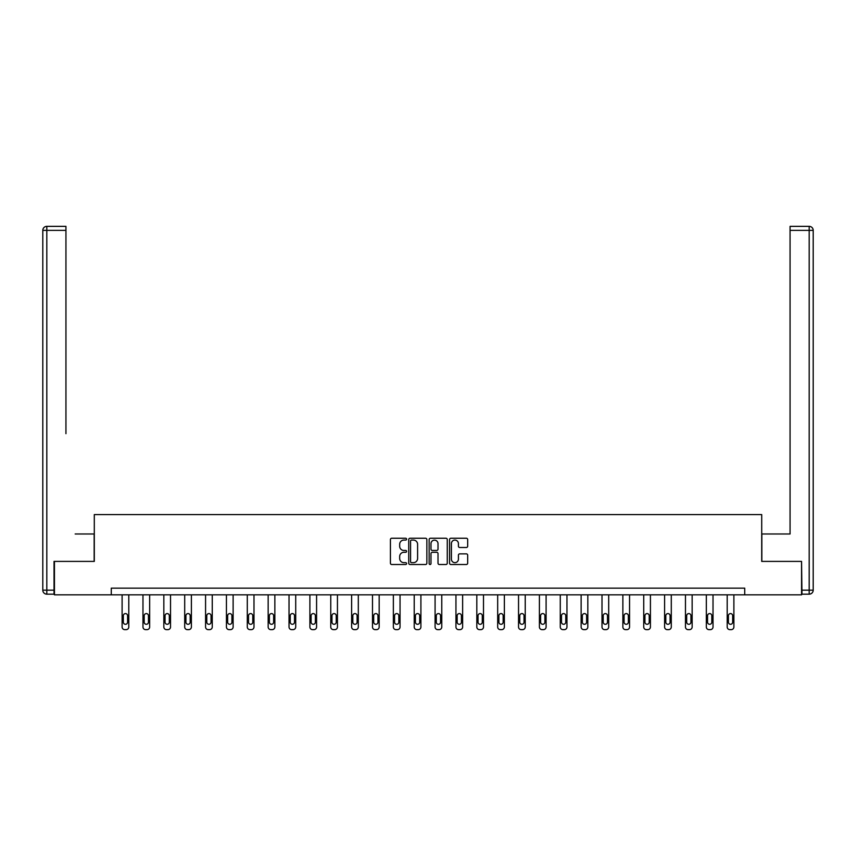 <?xml version="1.0" encoding="UTF-8"?>
<svg xmlns="http://www.w3.org/2000/svg" width="856" height="856" viewBox="0 0 856 856"><rect width="100%" height="100%" fill="white"/><g stroke="black" fill="none" stroke-linecap="round" stroke-linejoin="round"><path stroke-width="1.28" d="M406.6 539.162A0.92 0.92 0 0 0 405.68 538.242L391.738 538.242A1.316 1.316 0 0 0 390.422 539.558L390.422 563.184A1.316 1.316 0 0 0 391.738 564.5L405.68 564.5A0.92 0.92 0 0 0 406.6 563.58A0.92 0.92 0 0 0 405.68 562.66L403.872 562.66A4.205 4.205 0 0 1 399.677 558.465L399.677 556.496A4.205 4.205 0 0 1 403.872 552.291L405.68 552.291A0.92 0.92 0 0 0 406.6 551.371A0.92 0.92 0 0 0 405.68 550.451L403.872 550.451A4.205 4.205 0 0 1 399.677 546.246L399.677 544.277A4.205 4.205 0 0 1 403.872 540.082L405.68 540.082A0.92 0.92 0 0 0 406.6 539.162M466.37 547.498A1.316 1.316 0 0 0 467.676 546.182L467.676 539.558A1.316 1.316 0 0 0 466.37 538.242L450.877 538.242A1.316 1.316 0 0 0 449.56 539.558L449.56 563.184A1.316 1.316 0 0 0 450.877 564.5L466.37 564.5A1.316 1.316 0 0 0 467.676 563.184L467.676 555.18A1.316 1.316 0 0 0 466.37 553.864L459.736 553.864A1.316 1.316 0 0 0 458.42 555.18L458.42 559.15A3.51 3.51 0 0 1 454.911 562.66A3.51 3.51 0 0 1 451.401 559.15L451.401 543.592A3.51 3.51 0 0 1 454.911 540.082A3.51 3.51 0 0 1 458.42 543.592L458.42 546.182A1.316 1.316 0 0 0 459.736 547.498L466.37 547.498M65.944 226.359L46.812 226.359L65.944 226.359L57.373 226.359L65.944 226.359L65.944 230.371L46.812 230.371L46.812 590.159L54.035 590.159L54.035 561.397L94.299 561.397L94.299 514.584L761.712 514.584L761.712 561.397L801.558 561.397L801.558 594.834L744.72 594.834L744.72 588.147L111.28 588.147L111.28 594.834L744.72 594.834M54.442 561.397L54.442 594.834L111.28 594.834M426.855 539.558A1.316 1.316 0 0 0 425.539 538.242L410.045 538.242A1.316 1.316 0 0 0 408.729 539.558L408.729 563.184A1.316 1.316 0 0 0 410.045 564.5L425.539 564.5A1.316 1.316 0 0 0 426.855 563.184L426.855 539.558M430.461 538.242L445.955 538.242A1.316 1.316 0 0 1 447.271 539.558L447.271 563.184A1.316 1.316 0 0 1 445.955 564.5L439.321 564.5A1.316 1.316 0 0 1 438.015 563.184L438.015 553.607A1.316 1.316 0 0 0 436.699 552.291L432.301 552.291A1.316 1.316 0 0 0 430.985 553.607L430.985 563.58A0.92 0.92 0 0 1 430.065 564.5A0.92 0.92 0 0 1 429.145 563.58L429.145 539.558A1.316 1.316 0 0 1 430.461 538.242M411.49 540.082A0.92 0.92 0 0 0 410.57 541.003L410.57 561.739A0.92 0.92 0 0 0 411.49 562.66L413.395 562.66A4.205 4.205 0 0 0 417.6 558.465L417.6 544.277A4.205 4.205 0 0 0 413.395 540.082L411.49 540.082M438.015 543.656A3.51 3.51 0 0 0 434.495 540.147A3.51 3.51 0 0 0 430.985 543.656L430.985 549.135A1.316 1.316 0 0 0 432.301 550.451L436.699 550.451A1.316 1.316 0 0 0 438.015 549.135L438.015 543.656M128.796 594.834L128.796 626.967A2.675 2.675 0 0 1 126.121 629.642L124.783 629.642A2.675 2.675 0 0 1 122.108 626.967L122.108 594.834M127.598 622.152L127.598 615.732A2.14 2.14 0 0 0 125.458 613.592A2.14 2.14 0 0 0 123.318 615.732L123.318 622.152A2.14 2.14 0 0 0 125.458 624.292A2.14 2.14 0 0 0 127.598 622.152M94.16 561.397L94.16 533.984L75.168 533.984M65.944 230.371L65.944 433.671M42.8 590.159L46.812 590.159L46.812 594.171L54.035 594.171L46.812 594.171A4.013 4.013 0 0 1 42.8 590.159L42.8 230.371A4.013 4.013 0 0 1 46.812 226.359A4.013 4.013 0 0 0 42.8 230.371A4.013 4.013 0 0 1 46.812 226.359A4.013 4.013 0 0 0 42.8 230.371L46.812 230.371L46.812 226.359M54.035 590.159L54.035 594.171M780.833 533.984L790.067 533.984L790.067 226.359L809.188 226.359L790.067 226.359M761.84 561.397L761.84 533.984L790.067 533.984L790.067 433.671M801.965 590.159L809.188 590.159L809.188 594.171A4.013 4.013 0 0 0 813.2 590.159L813.2 230.371L813.2 590.159A4.013 4.013 0 0 1 809.188 594.171L801.965 594.171L801.558 561.397M809.188 226.359A4.013 4.013 0 0 1 813.2 230.371A4.013 4.013 0 0 0 809.188 226.359L809.188 230.371L790.067 230.371M149.661 594.834L149.661 626.967A2.675 2.675 0 0 1 146.986 629.642L145.648 629.642A2.675 2.675 0 0 1 142.973 626.967L142.973 594.834M148.463 622.152L148.463 615.732A2.14 2.14 0 0 0 146.323 613.592A2.14 2.14 0 0 0 144.183 615.732L144.183 622.152A2.14 2.14 0 0 0 146.323 624.292A2.14 2.14 0 0 0 148.463 622.152M170.526 594.834L170.526 626.967A2.675 2.675 0 0 1 167.851 629.642L166.513 629.642A2.675 2.675 0 0 1 163.838 626.967L163.838 594.834M169.328 622.152L169.328 615.732A2.14 2.14 0 0 0 167.188 613.592A2.14 2.14 0 0 0 165.048 615.732L165.048 622.152A2.14 2.14 0 0 0 167.188 624.292A2.14 2.14 0 0 0 169.328 622.152M191.391 594.834L191.391 626.967A2.675 2.675 0 0 1 188.716 629.642L187.378 629.642A2.675 2.675 0 0 1 184.703 626.967L184.703 594.834M190.193 622.152L190.193 615.732A2.14 2.14 0 0 0 188.053 613.592A2.14 2.14 0 0 0 185.913 615.732L185.913 622.152A2.14 2.14 0 0 0 188.053 624.292A2.14 2.14 0 0 0 190.193 622.152M212.256 594.834L212.256 626.967A2.675 2.675 0 0 1 209.581 629.642L208.243 629.642A2.675 2.675 0 0 1 205.568 626.967L205.568 594.834M211.058 622.152L211.058 615.732A2.14 2.14 0 0 0 208.918 613.592A2.14 2.14 0 0 0 206.778 615.732L206.778 622.152A2.14 2.14 0 0 0 208.918 624.292A2.14 2.14 0 0 0 211.058 622.152M233.121 594.834L233.121 626.967A2.675 2.675 0 0 1 230.446 629.642L229.108 629.642A2.675 2.675 0 0 1 226.433 626.967L226.433 594.834M231.923 622.152L231.923 615.732A2.14 2.14 0 0 0 229.783 613.592A2.14 2.14 0 0 0 227.643 615.732L227.643 622.152A2.14 2.14 0 0 0 229.783 624.292A2.14 2.14 0 0 0 231.923 622.152M253.986 594.834L253.986 626.967A2.675 2.675 0 0 1 251.311 629.642L249.973 629.642A2.675 2.675 0 0 1 247.298 626.967L247.298 594.834M252.788 622.152L252.788 615.732A2.14 2.14 0 0 0 250.648 613.592A2.14 2.14 0 0 0 248.508 615.732L248.508 622.152A2.14 2.14 0 0 0 250.648 624.292A2.14 2.14 0 0 0 252.788 622.152M274.851 594.834L274.851 626.967A2.675 2.675 0 0 1 272.176 629.642L270.838 629.642A2.675 2.675 0 0 1 268.163 626.967L268.163 594.834M273.653 622.152L273.653 615.732A2.14 2.14 0 0 0 271.512 613.592A2.14 2.14 0 0 0 269.373 615.732L269.373 622.152A2.14 2.14 0 0 0 271.512 624.292A2.14 2.14 0 0 0 273.653 622.152M295.716 594.834L295.716 626.967A2.675 2.675 0 0 1 293.041 629.642L291.703 629.642A2.675 2.675 0 0 1 289.028 626.967L289.028 594.834M294.518 622.152L294.518 615.732A2.14 2.14 0 0 0 292.377 613.592A2.14 2.14 0 0 0 290.238 615.732L290.238 622.152A2.14 2.14 0 0 0 292.377 624.292A2.14 2.14 0 0 0 294.518 622.152M316.581 594.834L316.581 626.967A2.675 2.675 0 0 1 313.906 629.642L312.568 629.642A2.675 2.675 0 0 1 309.893 626.967L309.893 594.834M315.382 622.152L315.382 615.732A2.14 2.14 0 0 0 313.243 613.592A2.14 2.14 0 0 0 311.103 615.732L311.103 622.152A2.14 2.14 0 0 0 313.243 624.292A2.14 2.14 0 0 0 315.382 622.152M337.446 594.834L337.446 626.967A2.675 2.675 0 0 1 334.771 629.642L333.433 629.642A2.675 2.675 0 0 1 330.758 626.967L330.758 594.834M336.248 622.152L336.248 615.732A2.14 2.14 0 0 0 334.108 613.592A2.14 2.14 0 0 0 331.968 615.732L331.968 622.152A2.14 2.14 0 0 0 334.108 624.292A2.14 2.14 0 0 0 336.248 622.152M358.311 594.834L358.311 626.967A2.675 2.675 0 0 1 355.636 629.642L354.298 629.642A2.675 2.675 0 0 1 351.623 626.967L351.623 594.834M357.113 622.152L357.113 615.732A2.14 2.14 0 0 0 354.973 613.592A2.14 2.14 0 0 0 352.833 615.732L352.833 622.152A2.14 2.14 0 0 0 354.973 624.292A2.14 2.14 0 0 0 357.113 622.152M379.176 594.834L379.176 626.967A2.675 2.675 0 0 1 376.501 629.642L375.163 629.642A2.675 2.675 0 0 1 372.488 626.967L372.488 594.834M377.978 622.152L377.978 615.732A2.14 2.14 0 0 0 375.838 613.592A2.14 2.14 0 0 0 373.698 615.732L373.698 622.152A2.14 2.14 0 0 0 375.838 624.292A2.14 2.14 0 0 0 377.978 622.152M400.041 594.834L400.041 626.967A2.675 2.675 0 0 1 397.366 629.642L396.028 629.642A2.675 2.675 0 0 1 393.353 626.967L393.353 594.834M398.843 622.152L398.843 615.732A2.14 2.14 0 0 0 396.703 613.592A2.14 2.14 0 0 0 394.562 615.732L394.562 622.152A2.14 2.14 0 0 0 396.703 624.292A2.14 2.14 0 0 0 398.843 622.152M420.906 594.834L420.906 626.967A2.675 2.675 0 0 1 418.231 629.642L416.893 629.642A2.675 2.675 0 0 1 414.218 626.967L414.218 594.834M419.708 622.152L419.708 615.732A2.14 2.14 0 0 0 417.568 613.592A2.14 2.14 0 0 0 415.428 615.732L415.428 622.152A2.14 2.14 0 0 0 417.568 624.292A2.14 2.14 0 0 0 419.708 622.152M441.771 594.834L441.771 626.967A2.675 2.675 0 0 1 439.096 629.642L437.758 629.642A2.675 2.675 0 0 1 435.083 626.967L435.083 594.834M440.573 622.152L440.573 615.732A2.14 2.14 0 0 0 438.433 613.592A2.14 2.14 0 0 0 436.293 615.732L436.293 622.152A2.14 2.14 0 0 0 438.433 624.292A2.14 2.14 0 0 0 440.573 622.152M462.636 594.834L462.636 626.967A2.675 2.675 0 0 1 459.961 629.642L458.623 629.642A2.675 2.675 0 0 1 455.948 626.967L455.948 594.834M461.438 622.152L461.438 615.732A2.14 2.14 0 0 0 459.298 613.592A2.14 2.14 0 0 0 457.158 615.732L457.158 622.152A2.14 2.14 0 0 0 459.298 624.292A2.14 2.14 0 0 0 461.438 622.152M483.501 594.834L483.501 626.967A2.675 2.675 0 0 1 480.826 629.642L479.488 629.642A2.675 2.675 0 0 1 476.813 626.967L476.813 594.834M482.303 622.152L482.303 615.732A2.14 2.14 0 0 0 480.163 613.592A2.14 2.14 0 0 0 478.023 615.732L478.023 622.152A2.14 2.14 0 0 0 480.163 624.292A2.14 2.14 0 0 0 482.303 622.152M504.366 594.834L504.366 626.967A2.675 2.675 0 0 1 501.691 629.642L500.353 629.642A2.675 2.675 0 0 1 497.678 626.967L497.678 594.834M503.168 622.152L503.168 615.732A2.14 2.14 0 0 0 501.028 613.592A2.14 2.14 0 0 0 498.888 615.732L498.888 622.152A2.14 2.14 0 0 0 501.028 624.292A2.14 2.14 0 0 0 503.168 622.152M525.231 594.834L525.231 626.967A2.675 2.675 0 0 1 522.556 629.642L521.218 629.642A2.675 2.675 0 0 1 518.543 626.967L518.543 594.834M524.033 622.152L524.033 615.732A2.14 2.14 0 0 0 521.893 613.592A2.14 2.14 0 0 0 519.753 615.732L519.753 622.152A2.14 2.14 0 0 0 521.893 624.292A2.14 2.14 0 0 0 524.033 622.152M546.096 594.834L546.096 626.967A2.675 2.675 0 0 1 543.421 629.642L542.083 629.642A2.675 2.675 0 0 1 539.408 626.967L539.408 594.834M544.898 622.152L544.898 615.732A2.14 2.14 0 0 0 542.758 613.592A2.14 2.14 0 0 0 540.618 615.732L540.618 622.152A2.14 2.14 0 0 0 542.758 624.292A2.14 2.14 0 0 0 544.898 622.152M566.961 594.834L566.961 626.967A2.675 2.675 0 0 1 564.286 629.642L562.948 629.642A2.675 2.675 0 0 1 560.273 626.967L560.273 594.834M565.763 622.152L565.763 615.732A2.14 2.14 0 0 0 563.623 613.592A2.14 2.14 0 0 0 561.483 615.732L561.483 622.152A2.14 2.14 0 0 0 563.623 624.292A2.14 2.14 0 0 0 565.763 622.152M587.826 594.834L587.826 626.967A2.675 2.675 0 0 1 585.151 629.642L583.813 629.642A2.675 2.675 0 0 1 581.138 626.967L581.138 594.834M586.628 622.152L586.628 615.732A2.14 2.14 0 0 0 584.488 613.592A2.14 2.14 0 0 0 582.348 615.732L582.348 622.152A2.14 2.14 0 0 0 584.488 624.292A2.14 2.14 0 0 0 586.628 622.152M608.691 594.834L608.691 626.967A2.675 2.675 0 0 1 606.016 629.642L604.678 629.642A2.675 2.675 0 0 1 602.003 626.967L602.003 594.834M607.493 622.152L607.493 615.732A2.14 2.14 0 0 0 605.353 613.592A2.14 2.14 0 0 0 603.213 615.732L603.213 622.152A2.14 2.14 0 0 0 605.353 624.292A2.14 2.14 0 0 0 607.493 622.152M629.556 594.834L629.556 626.967A2.675 2.675 0 0 1 626.881 629.642L625.543 629.642A2.675 2.675 0 0 1 622.868 626.967L622.868 594.834M628.358 622.152L628.358 615.732A2.14 2.14 0 0 0 626.218 613.592A2.14 2.14 0 0 0 624.077 615.732L624.077 622.152A2.14 2.14 0 0 0 626.218 624.292A2.14 2.14 0 0 0 628.358 622.152M650.421 594.834L650.421 626.967A2.675 2.675 0 0 1 647.746 629.642L646.408 629.642A2.675 2.675 0 0 1 643.733 626.967L643.733 594.834M649.223 622.152L649.223 615.732A2.14 2.14 0 0 0 647.082 613.592A2.14 2.14 0 0 0 644.942 615.732L644.942 622.152A2.14 2.14 0 0 0 647.082 624.292A2.14 2.14 0 0 0 649.223 622.152M671.286 594.834L671.286 626.967A2.675 2.675 0 0 1 668.611 629.642L667.273 629.642A2.675 2.675 0 0 1 664.598 626.967L664.598 594.834M670.088 622.152L670.088 615.732A2.14 2.14 0 0 0 667.947 613.592A2.14 2.14 0 0 0 665.808 615.732L665.808 622.152A2.14 2.14 0 0 0 667.947 624.292A2.14 2.14 0 0 0 670.088 622.152M692.151 594.834L692.151 626.967A2.675 2.675 0 0 1 689.476 629.642L688.138 629.642A2.675 2.675 0 0 1 685.463 626.967L685.463 594.834M690.952 622.152L690.952 615.732A2.14 2.14 0 0 0 688.812 613.592A2.14 2.14 0 0 0 686.673 615.732L686.673 622.152A2.14 2.14 0 0 0 688.812 624.292A2.14 2.14 0 0 0 690.952 622.152M713.016 594.834L713.016 626.967A2.675 2.675 0 0 1 710.341 629.642L709.003 629.642A2.675 2.675 0 0 1 706.328 626.967L706.328 594.834M711.817 622.152L711.817 615.732A2.14 2.14 0 0 0 709.678 613.592A2.14 2.14 0 0 0 707.538 615.732L707.538 622.152A2.14 2.14 0 0 0 709.678 624.292A2.14 2.14 0 0 0 711.817 622.152M733.881 594.834L733.881 626.967A2.675 2.675 0 0 1 731.206 629.642L729.868 629.642A2.675 2.675 0 0 1 727.193 626.967L727.193 594.834M732.683 622.152L732.683 615.732A2.14 2.14 0 0 0 730.543 613.592A2.14 2.14 0 0 0 728.403 615.732L728.403 622.152A2.14 2.14 0 0 0 730.543 624.292A2.14 2.14 0 0 0 732.683 622.152M813.2 590.159L809.188 590.159L809.188 230.371L813.2 230.371"/></g></svg>
